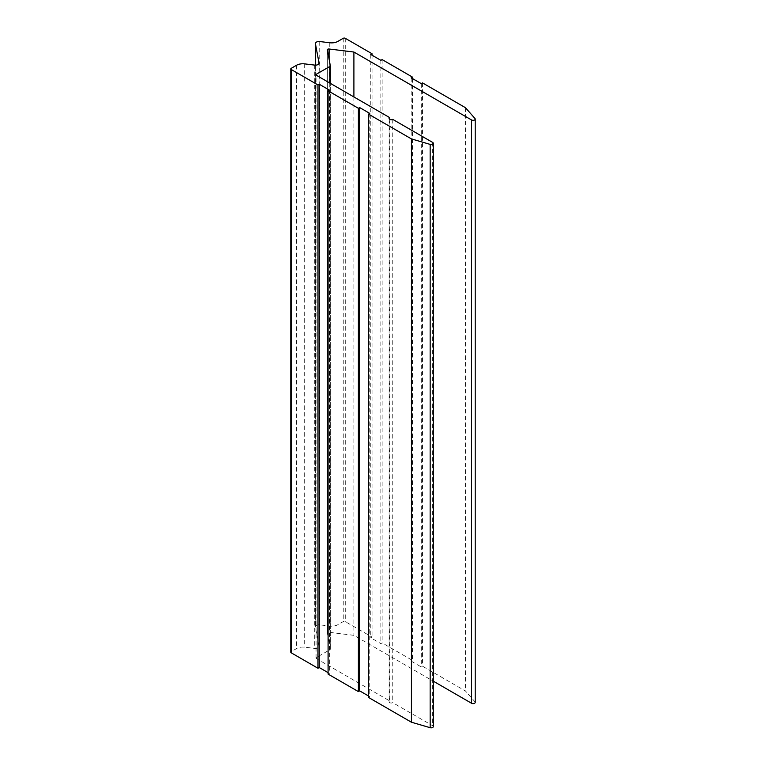 <?xml version="1.0" encoding="UTF-8"?>
<svg xmlns="http://www.w3.org/2000/svg" width="766" height="766" viewBox="0 0 766 766"><rect width="100%" height="100%" fill="white"/><g stroke="black" fill="none" stroke-linecap="round" stroke-linejoin="round"><path stroke-width="0.57" stroke-dasharray="3.83 2.87" d="M433.278 726.599A2.145 1.235 0 0 0 432.656 725.718L392.747 702.681A2.145 1.235 180 0 1 390.411 702.949A2.145 1.235 180 0 1 389.09 701.809A2.145 1.235 180 0 1 389.712 700.928L316.463 658.645A1.427 0.823 180 0 1 316.052 658.061A1.427 0.823 180 0 1 316.463 657.477L329.916 649.712A1.427 0.823 0 0 0 330.328 649.128A1.427 0.823 0 0 0 330.318 649.041L327.36 633.195A1.427 0.823 180 0 1 327.36 633.109A1.427 0.823 180 0 1 329.083 632.304L353.902 635.34L433.278 681.165M392.747 119.381L392.747 702.681M389.712 119.381L389.712 700.928M353.902 96.947L353.902 635.34M475.207 702.393A2.145 1.235 0 0 0 474.977 701.828L465.489 691.018L422.554 666.228L421.29 666.956L411.179 661.125L412.443 660.388L382.138 642.894L380.874 643.622L370.773 637.791L372.037 637.063L345.265 621.599A1.427 0.823 0 0 0 343.245 621.599L337.94 624.663A8.933 5.151 180 0 1 329.773 626.061L319.738 624.836A3.571 2.059 0 0 0 315.42 626.856A3.571 2.059 0 0 0 315.439 627.076L319.01 646.169A3.571 2.059 180 0 1 319.029 646.389A3.571 2.059 180 0 1 314.721 648.409L304.676 647.184A8.933 5.151 0 0 0 296.519 648.582L291.214 651.646A1.427 0.823 0 0 0 290.793 652.23M465.489 107.709L465.489 691.018M422.554 82.919L422.554 666.228M421.29 83.647L421.29 666.956M411.179 77.816L411.179 661.125M412.443 78.544L412.443 660.388M382.138 59.595L382.138 642.894M380.874 60.322L380.874 643.622M370.773 54.482L370.773 637.791M372.037 55.219L372.037 637.063M329.351 90.072L329.351 673.371L328.087 674.099M328.087 672.644L329.351 673.371M369.758 113.397L369.758 696.706L368.494 697.433M368.494 695.968L369.758 696.706M432.656 142.419L432.656 725.718M316.463 657.477L316.463 658.645M329.916 83.101L329.916 649.712M330.328 649.128L330.328 83.341L330.318 649.041M327.36 49.895L327.36 633.195M329.083 59.087L329.083 632.304M474.977 118.529L474.977 701.828M345.265 38.3L345.265 621.599M343.245 38.3L343.245 621.599M337.94 41.364L337.94 624.663M329.773 42.762L329.773 626.061M319.738 41.536L319.738 624.836M315.439 65.148L315.439 627.076M319.01 63.31L319.01 646.169M314.721 65.11L314.721 648.409M304.676 63.875L304.676 647.184M296.519 65.273L296.519 648.582M291.214 68.337L291.214 651.646M389.09 701.809L389.09 118.5M316.052 658.061L316.052 74.752M327.36 633.109L327.36 49.809M315.42 626.856L315.42 65.148M319.029 646.389L319.029 63.09"/><path stroke-width="1.15" d="M389.712 117.629L316.463 75.336A1.427 0.823 180 0 1 316.052 74.752A1.427 0.823 180 0 1 316.463 74.168L329.916 66.412A1.427 0.823 0 0 0 330.328 65.828A1.427 0.823 0 0 0 330.318 65.742L327.36 49.895A1.427 0.823 180 0 1 327.36 49.809A1.427 0.823 180 0 1 329.083 49.005L353.902 52.04L471.55 119.965A2.145 1.235 0 0 0 473.886 120.233A2.145 1.235 0 0 0 475.207 119.084A2.145 1.235 0 0 0 474.977 118.529L465.489 107.709L422.554 82.919L421.29 83.647L411.179 77.816L412.443 77.088L382.138 59.595L380.874 60.322L370.773 54.482L372.037 53.754L345.265 38.3A1.427 0.823 0 0 0 343.245 38.3L337.94 41.364A8.933 5.151 180 0 1 329.773 42.762L319.738 41.536A3.571 2.059 0 0 0 315.42 43.547A3.571 2.059 0 0 0 315.439 43.767L319.01 62.869A3.571 2.059 180 0 1 319.029 63.09A3.571 2.059 180 0 1 314.721 65.11L304.676 63.875A8.933 5.151 0 0 0 296.519 65.273L291.214 68.337A1.427 0.823 0 0 0 290.793 68.921A1.427 0.823 0 0 0 291.214 69.505L317.986 84.959L319.25 84.231L329.351 90.072L328.087 90.8L358.392 108.293L359.656 107.566L369.758 113.397L368.494 114.124L411.438 138.914L411.438 722.223L430.166 727.7A2.145 1.235 0 0 0 433.278 726.599L433.278 143.29A2.145 1.235 0 0 0 432.656 142.419L392.747 119.381A2.145 1.235 180 0 1 390.411 119.649A2.145 1.235 180 0 1 389.09 118.5A2.145 1.235 180 0 1 389.712 117.629L389.712 119.381M411.438 138.914L430.166 144.401A2.145 1.235 0 0 0 433.278 143.29M353.902 52.04L353.902 96.947M433.278 681.165L471.55 703.265A2.145 1.235 0 0 0 473.886 703.533A2.145 1.235 0 0 0 475.207 702.393L475.207 119.084M412.443 77.088L412.443 78.544M372.037 53.754L372.037 55.219M290.793 68.921L290.793 652.23A1.427 0.823 0 0 0 291.214 652.814L317.986 668.268L319.25 667.54L328.087 672.644M317.986 84.959L317.986 668.268M319.25 84.231L319.25 667.54M328.087 90.8L328.087 674.099L358.392 691.602L359.656 690.865L368.494 695.968M358.392 108.293L358.392 691.602M359.656 107.566L359.656 690.865M368.494 114.124L368.494 697.433L411.438 722.223M430.166 144.401L430.166 727.7M316.463 74.168L316.463 75.336M329.916 66.412L329.916 83.101M330.318 65.914L330.318 83.341L330.328 65.828M329.083 49.005L329.083 59.087M471.55 119.965L471.55 703.265M315.439 43.767L315.439 65.148M291.214 69.505L291.214 652.814M315.42 65.148L315.42 43.547"/></g></svg>
